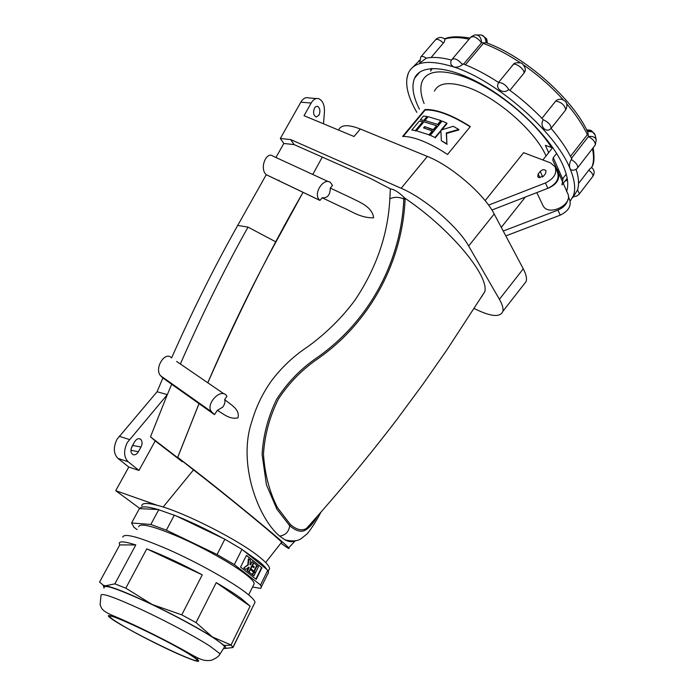<?xml version="1.0" encoding="UTF-8"?>
<svg xmlns="http://www.w3.org/2000/svg" width="696" height="696" viewBox="0 0 696 696"><rect width="100%" height="100%" fill="white"/><g stroke="black" fill="none" stroke-linecap="round" stroke-linejoin="round"><path stroke-width="1.04" d="M567.518 180.447L565.248 180.812M566.535 191.487C568.893 185.127 567.814 176.636 563.299 165.987C552.311 140.209 518.12 105.261 483.633 85.434C449.111 65.485 420.819 63.736 414.555 78.274C411.362 86.043 412.98 96.344 419.418 109.168M570.181 201.135L573.365 195.802C575.879 188.99 574.748 179.899 569.989 168.519C555.921 132.527 496.274 80.188 453.47 66.868C429.093 59.325 414.077 61.352 408.421 72.941C404.654 82.232 407.038 94.63 415.564 110.125L416.8 112.308M576.105 169.258C578.741 177.515 579.22 184.379 577.541 189.851L573.443 196.681M572.521 170.207L571.198 169.972L569.989 168.519C569.041 165.909 569.467 162.907 571.277 159.514L571.808 158.845C567.057 149.205 560.141 139.043 551.067 128.36L550.962 128.49C549.031 130.483 546.899 130.709 544.568 129.169L543.071 127.516C541.558 124.758 541.627 122.165 543.289 119.729C532.858 108.785 521.33 98.693 508.706 89.462C506.671 91.594 504.156 92.063 501.172 90.889L499.267 89.558C497.24 87.27 497.057 84.929 498.719 82.563C486.33 74.481 474.454 68.252 463.101 63.875L462.544 64.537C459.517 66.92 456.489 67.703 453.47 66.868L451.034 64.624C450.547 62.135 450.825 60.448 451.878 59.56C454.34 57.724 457.898 59.386 462.544 64.537M572.512 197.742L573.617 196.69M573.313 196.568L573.687 195.759M588.781 170.172C591.835 172.504 593.218 174.539 592.922 176.279L592.922 176.288C594.897 172.921 594.462 169.989 591.617 167.475L589.669 169.076L578.515 183.5M519.825 62.405C507.219 54.07 495.065 47.728 483.372 43.396L485.834 42.587C524.54 56.237 572.86 98.771 587.789 132.223L588.442 136.512L571.512 158.253M590.608 130.274L587.137 130.874M587.824 133.858L587.363 134.659C582.735 124.845 575.879 114.579 566.788 103.843M570.511 156.296L587.363 134.659M486.652 42.891L486.565 38.941M484.059 42.761L481.597 42.769L463.649 64.084M483.372 43.396L465.389 64.78M555.712 101.068C561.55 102.208 564.874 105.166 565.691 109.951C568.31 104.322 566.631 100.685 560.645 99.049L556.852 99.998L555.712 101.068L541.94 118.32M509.898 90.341L523.949 73.176L525.193 70.235M451.53 60.073C441.429 57.411 433.034 56.776 426.317 58.151L419.784 63.023L420.706 57.072C421.567 55.88 423.438 56.237 426.317 58.151M431.068 57.533L444.274 41.977L445.04 39.28C441.934 36.766 438.828 36.845 435.74 39.533M420.758 62.718L419.784 63.023M419.27 60.743L412.945 67.086M430.972 70.366L430.911 68.547M556.635 153.442L553.277 157.67L562.586 178.785L566.24 174.157M553.277 157.67L552.781 160.158L558.383 172.391C560.115 179.864 556.06 185.38 546.212 188.947M542.506 204.624L543.019 205.703C548.605 216.917 573.574 204.546 567.684 193.418L558.47 172.573M552.728 147.508L542.854 159.976M109.803 617.448C113.944 621.38 141.427 636.579 162.229 646.54C183.535 656.972 202.849 664.41 197.969 660.086C195.915 657.137 166.944 640.903 144.15 630.028C120.756 618.605 102.93 612.21 109.803 617.448M555.469 167.614L557.47 172.147C559.61 178.689 556.409 184.075 547.874 188.303L545.412 182.961C553.99 178.698 557.218 173.295 555.077 166.736L550.501 162.873L523.601 152.676L485.138 200.639M525.35 197.046L501.294 227.357M434.417 91.141C438.524 82.798 449.285 81.432 466.703 87.043C495.891 96.561 535.459 131.066 546.021 155.939M470.322 126.585C461.344 120.808 452.87 116.423 444.901 113.448C436.975 110.525 430.328 109.228 424.943 109.559L402.61 136.433C407.847 136.312 414.39 137.808 422.228 140.897C430.111 144.063 438.541 148.579 447.528 154.46L470.322 126.585M538.808 177.584L543.541 176.071L545.586 173.504L546.038 170.833C544.403 169.18 542.454 169.38 540.2 171.416L538.165 173.974L537.721 176.68L538.808 177.584M563.142 178.08L561.985 184.945L567.205 178.333M567.344 179.194L564.639 181.578M424.116 103.521C420.471 94.299 419.879 86.782 422.359 80.971C427.274 70.948 440.22 69.235 461.178 75.829C491.802 85.773 533.371 118.755 551.554 147.587L545.377 145.307L548.639 152.65M430.606 71.105L432.173 68.469M318.977 115.127C320.404 111.691 320.16 108.898 318.229 106.749C316.854 105.879 315.61 106.358 314.47 108.176C312.861 112.735 313.487 115.675 316.358 117.006L318.977 115.127M330.287 188.059C330.156 194.993 327.459 198.23 322.17 197.768L342.432 207.408C350.671 210.618 360.137 218.135 373.595 217.813C372.464 206.434 358.153 201.588 350.958 197.786L330.287 188.059L332.505 185.406L330.644 182.691C324.432 176.897 313.365 192.4 318.846 199.265L319.942 200.431L266.246 174.722L237.701 225.443C214.699 266.264 192.661 310.433 171.59 357.944C165.309 350.523 153.903 368.28 160.559 375.727L162.89 377.971L157.079 391.752L116.989 439.306C113.17 447.38 113.483 453.74 117.929 458.394L128.795 467.051L115.71 490.68L140.061 508.637C140.888 506.009 146.891 506.297 158.07 509.515L140.061 508.637M328.408 181.665L273.25 156.261C266.829 150.989 259.895 166.448 265.193 173.617L266.246 174.722M180.36 364.008C201.901 314.862 224.451 269.23 248.011 227.122L275.955 241.938L303.038 192.331C270.248 249.325 238.51 312.817 207.817 382.791M117.929 458.394L128.177 461.779C123.757 457.107 123.453 450.712 127.272 442.569L167.336 394.615L171.668 384.253L162.89 377.971M224.686 399.53C225.347 401.992 224.669 404.541 222.65 407.186L217.335 410.37C222.694 413.285 229.654 419.94 237.954 417.852C240.398 408.761 229.054 403.802 224.686 399.53L226.94 396.241L226.426 395.519C220.606 387.629 205.016 404.576 211.541 411.78L214.472 414.633L217.335 410.37M242.965 550.153L258.651 561.246C262.723 564.552 265.463 567.284 266.873 569.441L241.982 549.362L224.86 539.217L176.219 515.945C191.339 522.043 206.929 529.508 222.99 538.321M268.682 570.398L269.587 568.554C269.387 566.231 266.324 562.629 260.382 557.748C240.494 540.879 183.326 511.76 157.418 505.357C147.1 502.695 141.888 502.86 141.801 505.862M253.492 585.118L254.231 583.622C253.97 581.665 251.073 578.515 245.531 574.183C232.403 563.917 204.215 548.057 179.664 537.251C153.503 526.106 139.826 522.626 138.643 526.794M103.974 587.99L103.356 585.266L99.572 582.082L119.755 544.916L119.26 543.602C119.059 540.94 124.567 541.384 135.79 544.933L114.866 583.848L125.802 588.172L146.769 548.866C163.638 555.469 182.126 564.125 202.249 574.844L181.778 614.864L196.037 622.581L216.247 582.622C226.896 588.773 235.379 594.184 241.703 598.856L250.134 606.155L231.063 644.957L233.003 647.515L251.038 610.409M122.766 537.138C123.888 532.745 139.435 537.034 169.406 549.997C197.577 562.559 230.037 580.664 245.07 592.052C251.343 596.803 254.658 600.204 255.032 602.266L254.266 603.832M104.278 587.241C104.948 584.544 118.755 589.321 145.69 601.579C171.016 613.333 200.561 629.245 214.777 638.711C220.667 642.643 223.938 645.349 224.59 646.81L223.903 647.906M189.442 654.353C194.054 657.233 196.603 659.138 197.09 660.06C200.752 665.437 142.819 638.162 119.225 623.546C113.622 620.136 110.542 617.891 109.968 616.821C105.148 610.923 167.049 640.059 189.442 654.353M543.759 175.801L542.445 177.045M547.874 188.303L491.924 210.035M545.412 182.961L488.583 205.12M567.98 199.308C566.875 204.119 563.525 207.721 557.914 210.105L503.243 231.029M568.38 196.751L569.519 199.317C571.651 205.799 568.554 211.079 560.237 215.151L505.827 235.909M338.674 129.882C341.023 124.61 348.244 124.323 360.328 129.021L427.361 156.426C451.173 165.709 484.373 194.375 494.195 213.968L523.27 268.821C526.072 274.18 527.046 278.391 526.176 281.454L523.427 284.977M557.809 171.138L559.497 171.781M474.185 308.502L475.046 308.937C491.011 316.732 500.267 317.559 502.817 311.408C503.512 308.554 502.382 304.526 499.415 299.315L468.652 245.993C458.203 226.957 424.673 198.203 401.183 188.268L290.65 139.574L294.121 144.603L322.274 157.079L312.782 174.47L322.274 157.079L370.55 178.489L390.369 188.86L389.838 198.865C393.971 196.794 398.634 196.82 403.81 198.96L403.897 197.264C398.66 192.157 394.154 189.356 390.369 188.86M360.328 129.021L354.029 136.512L304.048 115.693L311.147 103.043C313.409 99.284 316.019 97.858 318.959 98.762C323.205 101.068 324.988 106.036 324.31 113.639L323.51 123.792M316.402 98.545L308.685 97.918C305.727 97.014 303.108 98.432 300.837 102.173L280.331 138.469L290.65 139.574M551.554 147.587L552.206 146.76M557.244 169.902L558.166 168.745M403.897 197.264L405.15 198.343L405.107 199.23C402.549 258.668 372.621 320.369 318.176 358.527C302.438 369.245 289.24 382.661 278.591 398.756C269.839 416.051 264.793 434.461 263.462 453.983C264.724 473.854 269.378 491.715 277.434 507.567L290.258 524.366C296.522 529.821 301.951 531.161 306.553 528.394L306.571 528.386C309.824 526.324 313.07 522.696 316.306 517.502M481.397 297.122L484.773 291.728C489.349 276.129 451.156 229.41 405.15 198.343M133.945 442.978L131.196 448.459M280.331 138.469L283.829 143.472L275.938 157.496M283.829 143.472L294.121 144.603M295.208 540.766C292.233 542.227 288.788 541.906 284.882 539.792L279.618 536.094C258.007 518.033 237.606 463.379 251.752 421.793C256.041 407.012 262.557 393.431 271.301 381.043C281.671 367.297 293.99 355.743 308.258 346.373C326.615 332.888 342.215 317.446 355.064 300.037C376.432 268.004 388.02 234.274 389.838 198.865M322.17 197.768L319.942 200.431M214.472 414.633L199.03 403.628L177.724 457.35L193.497 469.904L163.151 507.036M280.897 543.158C287.474 547.987 290.075 549.562 288.683 547.883C286.195 544.011 223.468 492.429 189.051 466.068L177.724 457.35M134.641 441.725L132.005 446.467C130.274 450.442 130.674 453.192 133.206 454.714C135.154 455.184 136.877 454.183 138.391 451.721L141.001 447.015C142.367 444.213 142.419 441.812 141.157 439.794C139.052 437.81 136.877 438.454 134.641 441.725M157.079 391.752L167.336 394.615L150.475 436.844L182.439 461.387M199.03 403.628L171.668 384.253M157.418 505.357L115.71 490.68M128.795 467.051L138.982 470.444L155.225 440.899L182.265 461.718M128.177 461.779L138.982 470.444M317.315 516.371C313.243 523.575 308.989 528.308 304.552 530.57C300.515 532.292 295.565 530.683 289.701 525.741L276.921 509.228L266.446 484.851L262.105 454.462C263.184 435.418 267.995 417.095 276.521 399.495C287.013 383.061 300.106 369.411 315.784 358.527C371.064 320.465 401.383 258.816 403.81 198.96L405.107 199.23M279.618 536.094C285.482 535.285 288.84 531.831 289.701 525.741L290.258 524.366M275.955 241.938C252.274 285.264 229.55 332.209 207.782 382.765M199.004 403.593L177.55 457.69M281.297 542.654L281.854 542.471C280.001 539.313 224.451 493.621 193.749 470.096L193.497 469.904M155.225 440.899L150.475 436.844M176.219 515.945L158.07 509.515M268.012 573.826L268.56 572.26L266.873 569.441M158.819 509.55L150.814 524.471L131.588 522.94L133.945 527.298L137.121 529.612M131.588 522.94L139.374 508.602M150.814 524.471L166.361 530.152L174.365 515.057M224.86 539.217L217.065 554.512L166.361 530.152M217.065 554.512L234.317 564.595L241.982 549.362M256.232 579.35L261.948 567.771L246.471 555.33L240.572 567.11L256.232 579.35M267.795 570.181L260.522 584.988L234.317 564.595M260.522 584.988L261.339 586.963L260.852 588.407L252.561 586.998M261.948 567.771L246.401 555.46M255.867 579.072L261.522 567.614M253.901 571.346L256.78 565.543L257.207 565.691L254.327 571.503L253.901 571.346L255.606 572.521L258.477 566.718L257.207 565.691M248.829 571.816L253.387 562.638L252.091 561.602L250.43 564.935L250.003 564.595L250.403 560.245L248.794 558.958L248.237 564.943L243.765 568.023L245.819 569.458L248.75 567.101L249.185 567.449L247.515 570.798L248.829 571.816L247.097 570.633L248.637 567.188M243.765 568.023L247.811 564.787L248.368 558.801L248.794 558.958M250.073 564.656L252.091 561.602M252.248 574.678L253.91 572.338L252.674 574.835L252.248 574.678L253.962 575.844L255.197 573.356L253.91 572.338M248.837 571.999L250.081 569.493L250.508 569.65L248.837 571.999L252.239 574.496L253.483 571.999L250.508 569.65M252.152 565.326L253.396 562.829L253.822 562.986L252.578 565.483L252.152 565.326L253.831 566.666L253.483 567.362M253.892 571.164L250.499 568.658L252.161 566.318L250.917 568.815L253.892 571.164L256.78 565.352L253.822 562.986M278.896 180.16L278.626 180.647M254.327 571.503L255.606 572.521M244.192 568.18L245.819 569.458M252.674 574.835L253.962 575.844M249.255 572.155L252.239 574.496M252.578 565.483L254.257 566.814L253.84 567.649L252.161 566.318M250.134 606.155L216.247 582.622M196.037 622.581L212.393 636.944L224.164 645.427C226.583 647.767 226.383 648.776 223.546 648.455M231.063 644.957L212.393 636.944C196.533 627.026 176.427 616.195 152.085 604.45L125.802 588.172M233.003 647.515L224.808 648.507M103.052 585.353L103.547 585.875M103.756 585.815L105.496 585.815C112.769 587.006 128.299 593.218 152.085 604.45L181.778 614.864M103.356 585.266L105.496 585.815L114.866 583.848M135.79 544.933L119.755 544.916M202.249 574.844L146.769 548.866M442.117 121.052L430.319 135.346L434.974 137.451L440.899 130.526L441.334 140.705L446.884 143.863L446.284 132.971L458.725 129.421L453.166 126.298L441.038 130.082L446.788 123.105L442.117 121.052M434.974 137.451L430.319 135.346M441.743 129.978L447.023 123.557L446.788 123.105M446.884 143.863L446.527 133.423L458.968 129.891L458.725 129.421M446.527 133.423L446.284 132.971M447.128 144.333L441.334 140.705M435.217 137.895L440.916 130.978M428.136 116.684L424.952 120.521L437.601 124.41L440.812 120.53L428.136 116.684M437.601 124.41L424.952 120.521M437.845 124.854L441.046 120.974L440.812 120.53M436.531 125.706L423.89 121.8L416.434 130.796L429.023 134.806L432.242 130.9L423.551 127.899L424.621 126.602L433.312 129.604L436.531 125.706L436.775 126.15L433.556 130.048L433.312 129.604M429.023 134.806L416.434 130.796M433.556 130.048L424.621 126.602M424.047 128.038L424.865 127.046M429.267 135.25L432.486 131.344L432.242 130.9M419.262 121.121L411.841 130.065L415.373 130.578L422.82 121.6L419.262 121.121M415.373 130.578L411.841 130.065M415.625 131.031L423.072 122.052L422.82 121.6M423.49 116.023L420.323 119.843L423.881 120.321L427.066 116.484L423.49 116.023M423.881 120.321L420.323 119.843M424.134 120.773L427.309 116.937L427.066 116.484M470.165 126.785C451.591 115.144 436.592 109.55 425.178 110.003L403.228 136.425M424.943 109.559L425.178 110.003M577.541 189.851L579.411 193.88L578.985 194.41M592.922 176.288L592.513 176.81M577.149 168.362L577.706 167.675C577.932 165.091 575.792 162.377 571.277 159.514M594.749 145.708L595.28 145.012C595.524 142.149 593.244 139.322 588.442 136.512C592.635 136.024 595.237 137.121 596.246 139.809L595.106 134.937C594.123 132.301 591.591 131.196 587.494 131.614M595.123 135.024L591.513 130.622L587.45 131.518M591.713 167.545L592.009 166.822C593.888 161.951 594.019 155.921 592.4 148.726M486.104 42.682L486.391 38.55L481.519 34.965M486.06 42.673C485.608 37.123 483.302 34.556 479.135 34.991L477.152 34.974M452.383 58.96L470.557 37.462C473.341 35.513 477.021 37.288 481.597 42.769C481.171 37.149 478.857 34.548 474.663 34.965L471.114 36.818M563.081 99.615C551.65 87 538.695 75.594 524.218 65.407M469.113 39.176C459.282 37.105 451.191 37.071 444.814 39.063M543.289 119.729C548.413 122.174 551.014 125.036 551.084 128.325L551.067 128.36M550.962 128.49L565.178 110.586M498.719 82.563C502.573 82.65 505.896 84.956 508.706 89.462M498.536 82.441L512.735 65.189C514.022 61.335 525.236 69.313 523.949 73.176M421.097 56.611L435.331 40.011C436.931 38.524 439.62 39.559 443.395 43.108M406.829 78.639L408.352 73.08M224.59 646.81L219.971 654.101C218.953 656.267 216.082 658.329 211.367 660.295C203.545 661.374 199.848 659.338 188.077 652.674C168.267 641.477 136.781 625.678 116.536 617.126C101.016 611.027 101.599 608.321 100.128 604.65L101.042 595.158C101.633 592.688 115.214 597.551 141.793 609.74C166.788 621.406 196.02 637.066 210.149 646.279L219.475 653.37L219.971 654.101L219.214 655.11M119.094 436.27L129.386 439.515M557.914 210.105L560.237 215.151M542.663 176.775L540.2 171.416M539.939 177.793L538.165 173.974M494.195 213.968L468.652 245.993M523.27 268.821L499.415 299.315M300.837 102.173L311.147 103.043M427.361 156.426L401.183 188.268M130.918 450.277L138.391 451.721M132.849 445.483L141.001 447.015M212.002 412.284L161.037 376.231M237.701 225.443L248.011 227.122M419.74 72.097L414.555 78.274M574.383 194.506L573.365 195.802M592.922 176.279L578.759 194.654L576.245 196.272L573.295 196.663M596.246 139.809L595.28 145.012L577.706 167.675C576.027 169.85 573.852 170.616 571.198 169.972M589.599 129.987L586.702 129.995M593.175 147.735C594.575 157.079 594.184 163.447 592.009 166.822L591.557 167.405M486.861 39.585L487.348 43.152M415.93 110.768L413.92 107.027M444.587 38.872C449.72 36.436 458.22 36.157 470.07 38.036M513.257 64.571C513.874 62.858 516.728 62.37 521.791 63.118C525.219 66.764 526.15 69.8 524.567 72.227M418.609 61.144L419.323 60.317M536.807 192.601L543.019 205.703M318.229 106.749L317.289 106.331M319.812 200.317L266.15 174.644M281.636 542.219L265.663 562.498M197.359 659.521L198.047 658.146M526.176 281.454L502.817 311.408M295.287 540.748L288.683 547.874M306.553 528.394C338.56 492.646 368.462 456.628 396.259 420.358L422.994 384.157L446.797 350.018L484.773 291.728M141.157 439.794L139.861 438.802M224.121 393.945L176.619 361.441M211.541 411.78L160.559 375.727M320.856 512.369C316.288 521.069 311.756 528.203 307.24 533.762L301.185 538.634C297.427 541.218 291.989 541.61 284.882 539.792M306.571 528.386L309.259 526.454C311.425 523.827 308.589 528.49 316.228 517.598M268.291 571.19L269.587 568.554M261.339 586.963L268.56 572.26M248.672 594.889L254.231 583.622M232.942 647.315L255.032 602.266M224.164 645.427L231.272 645.157M109.968 616.821L110.229 616.317"/></g></svg>
